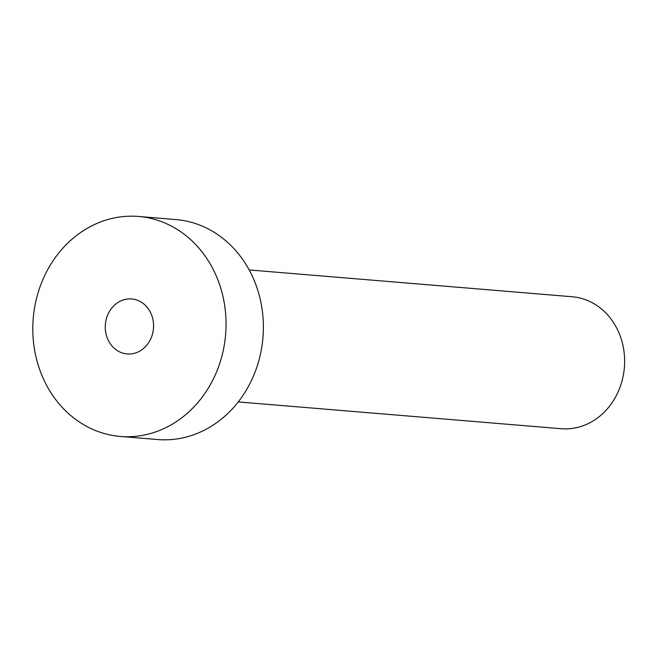<?xml version="1.0" encoding="UTF-8"?>
<svg xmlns="http://www.w3.org/2000/svg" width="656" height="656" viewBox="0 0 656 656"><rect width="100%" height="100%" fill="white"/><g stroke="black" fill="none" stroke-linecap="round" stroke-linejoin="round"><path stroke-width="0.98" d="M105.862 333.141A27.593 24.133 -85.3 0 0 127.141 353.945A27.593 24.133 -85.3 0 0 152.979 319.759A27.593 24.133 -85.3 0 0 131.7 298.956A27.593 24.133 -85.3 0 0 105.862 333.141M249.173 269.944L572.139 296.742A66.215 57.917 94.7 0 1 623.2 346.671A66.215 57.917 94.7 0 1 561.183 428.721L238.226 401.923M138.547 216.464L175.874 219.563A110.364 96.522 94.7 0 1 260.981 302.777A110.364 96.522 94.7 0 1 157.62 439.536L120.294 436.437A110.364 96.522 94.7 0 1 35.186 353.223A110.364 96.522 94.7 0 1 138.547 216.464A110.364 96.522 94.7 0 1 223.655 299.685A110.364 96.522 94.7 0 1 120.294 436.437"/></g></svg>
